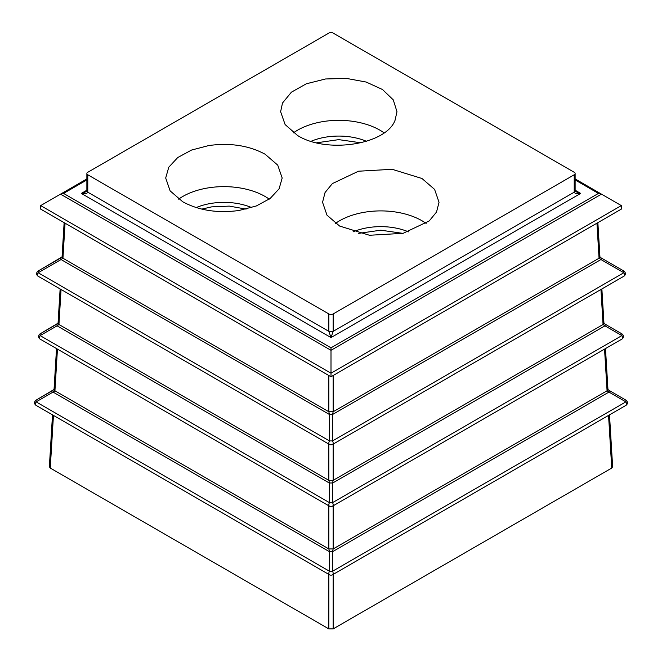 <?xml version="1.0" encoding="UTF-8"?>
<svg xmlns="http://www.w3.org/2000/svg" width="662" height="662" viewBox="0 0 662 662"><rect width="100%" height="100%" fill="white"/><g stroke="black" fill="none" stroke-linecap="round" stroke-linejoin="round"><path stroke-width="0.99" d="M333.151 574.401L333.151 628.9L611.738 468.059L608.552 415.397M612.631 466.751L611.738 468.059M333.151 628.9L328.849 628.9L50.262 468.059L49.369 466.751M57.453 349.122L54.929 390.795L53.043 392.103L329.477 551.703L328.849 548.939L333.151 548.939L332.523 551.703A3.045 1.018 0 0 0 329.477 551.703L329.477 571.248A3.045 1.754 -60 0 0 329.477 574.765L36.112 405.392A3.045 1.754 -60 0 1 36.112 401.875L36.112 400.121L53.043 390.348L53.043 392.103L36.112 401.875L329.477 571.248L332.523 571.248L625.888 401.875A3.045 1.754 60 0 1 625.888 405.392A3.045 3.045 0 0 0 625.888 400.121L625.888 401.875L608.957 392.103L607.071 390.795L607.956 389.455L608.957 390.348A3.045 1.018 120 0 1 608.957 392.103L332.523 551.703L332.523 571.248A3.045 1.754 60 0 1 332.523 574.765L625.888 405.392M608.957 390.348L625.888 400.121L608.957 390.348M328.849 505.809L328.849 548.939L54.929 390.795L54.044 389.455L36.112 400.121A3.045 3.045 0 0 0 36.112 405.392M328.849 444.086L328.849 480.347L58.943 324.521L57.056 325.828L329.477 483.111L328.849 480.347L333.151 480.347L332.523 483.111A3.045 1.018 0 0 0 329.477 483.111L329.477 502.657A3.045 1.754 -60 0 0 329.477 506.173L40.125 339.118A3.045 1.754 -60 0 1 40.125 335.601L40.125 333.838L57.056 324.066L57.056 325.828L40.125 335.601L329.477 502.657L332.523 502.657L621.875 335.601A3.045 1.754 60 0 1 621.875 339.118A3.045 3.045 0 0 0 621.875 333.838L621.875 335.601L604.944 325.828L603.057 324.521L603.943 323.172L604.944 324.066A3.045 1.018 120 0 1 604.944 325.828L332.523 483.111L332.523 502.657A3.045 1.754 60 0 1 332.523 506.173L621.875 339.118M604.944 324.066L621.875 333.838L604.944 324.066M61.061 289.476L58.943 324.521L58.057 323.172L40.125 333.838A3.045 3.045 0 0 0 40.125 339.118M328.849 375.495L328.849 411.756L62.948 258.238L61.061 259.545L329.477 414.511L328.849 411.756L333.151 411.756L332.523 414.511A3.045 1.018 0 0 0 329.477 414.511L329.477 440.933A3.045 1.754 -60 0 0 329.477 444.45L38.181 276.269A3.045 1.754 -60 0 1 38.181 272.752L38.181 270.998L61.061 257.791A3.045 1.018 -120 0 0 61.061 259.545L38.181 272.752L329.477 440.933L332.523 440.933L623.819 272.752A3.045 1.754 60 0 1 623.819 276.269A3.045 3.045 0 0 0 623.819 270.998L623.819 272.752L600.939 259.545L599.052 258.238L599.938 256.897L600.939 257.791A3.045 1.018 120 0 1 600.939 259.545L332.523 414.511L332.523 440.933A3.045 1.754 60 0 1 332.523 444.45L623.819 276.269M600.939 257.791L623.819 270.998L600.939 257.791M65.066 223.202L62.948 258.238L62.062 256.897L38.181 270.998A3.045 3.045 0 0 0 38.181 276.269M331 376.736L621.328 209.109L621.328 205.601L601.46 194.123L598.44 193.412L331 347.823L331 376.736L40.672 209.109L40.672 205.601L60.54 194.123L63.56 193.412L86.879 179.948M601.485 194.14L575.121 178.922L601.485 194.14L331 350.306L60.515 194.14L86.879 178.922M576.122 191.806L580.69 193.412C577.074 194.074 574.914 193.66 574.227 192.17L574.227 174.768L333.151 313.953L333.151 331.356L331 337.57L328.849 331.356L87.773 192.17C87.07 193.668 84.91 194.082 81.31 193.412L85.878 191.806M86.879 173.527A3.045 1.754 0 0 1 87.773 172.285L328.849 33.1A3.045 1.754 0 0 1 333.151 33.1L574.227 172.285A3.045 1.754 180 0 1 575.121 173.527L575.121 190.929L574.227 192.17L333.151 331.356L328.849 331.356L328.849 313.953L87.773 174.768L87.773 192.17L86.879 190.929L86.879 173.527A3.045 1.754 0 0 0 87.773 174.768M384.059 132.83A58.239 33.63 0 0 0 293.465 132.83M269.244 199.138A58.239 33.63 0 0 0 208.861 187.785A58.239 33.63 0 0 0 178.624 199.138M426.105 223.4A58.239 33.63 0 0 0 421.975 220.752A58.239 33.63 0 0 0 335.485 223.4M575.121 173.527A3.045 1.754 180 0 1 574.227 174.768M328.849 313.953A3.045 1.754 0 0 0 333.151 313.953M282.508 103.015L280.622 111.704L285.107 124.555L297.577 135.495C326.623 153.857 385.805 144.746 395.015 120.418L396.977 111.713L393.278 99.879L382.512 89.527L366.16 82.047L346.259 78.373L325.547 78.977L306.382 83.768L291.437 92.142L282.508 103.015M421.975 178.5L434.603 189.406L439.038 202.274L436.531 212.03L429.224 220.951L403.092 233.338L369.446 235.258L339.606 226.056L326.987 215.15L322.551 202.282L325.059 192.518L332.365 183.597L358.498 171.21L392.144 169.298L421.975 178.5M182.753 201.786L170.126 190.879L165.69 178.012L168.785 167.205L177.73 157.539L191.575 150.051L208.861 145.532C230.285 142.644 249.036 145.549 265.123 154.229L277.742 165.144L282.178 178.012L279.091 188.819L270.146 198.484L256.293 205.973L239.007 210.491C217.583 213.379 198.832 210.475 182.753 201.786M328.849 628.9L328.849 574.401M53.448 415.397L50.262 468.059M604.547 349.122L607.071 390.795L333.151 548.939L333.151 505.809M600.939 289.476L603.057 324.521L333.151 480.347L333.151 444.086M596.934 223.202L599.052 258.238L333.151 411.756L333.151 375.495M40.672 205.601L331 373.219L621.328 205.601M598.44 193.412L575.121 179.948M331 347.823L63.56 193.412M86.879 190.201L81.31 193.412L331 337.57L580.69 193.412L575.121 190.201M311.082 141.279A46.961 27.109 180 0 1 366.475 141.296M196.225 207.587A46.961 27.109 180 0 1 211.782 203.292A46.961 27.109 180 0 1 251.643 207.587M353.086 231.857A46.961 27.109 180 0 1 408.504 231.857M609.495 414.859L612.631 466.718M52.505 414.859L49.369 466.718M329.477 574.765A3.045 3.045 0 0 0 332.523 574.765M56.518 348.576L54.044 389.455M605.482 348.576L607.956 389.455M329.477 506.173A3.045 3.045 0 0 0 332.523 506.173M60.126 288.938L58.057 323.18M601.874 288.938L603.943 323.18M329.477 444.45A3.045 3.045 0 0 0 332.523 444.45M64.131 222.655L62.062 256.897M597.869 222.655L599.938 256.897M316.635 142.802L338.77 139.632L360.906 142.81M201.778 209.109L211.691 206.858L229.3 206.105L246.09 209.109M402.951 233.372L380.791 230.194L358.638 233.372M576.329 191.906L575.046 190.855M85.679 191.906L86.954 190.855"/></g></svg>
